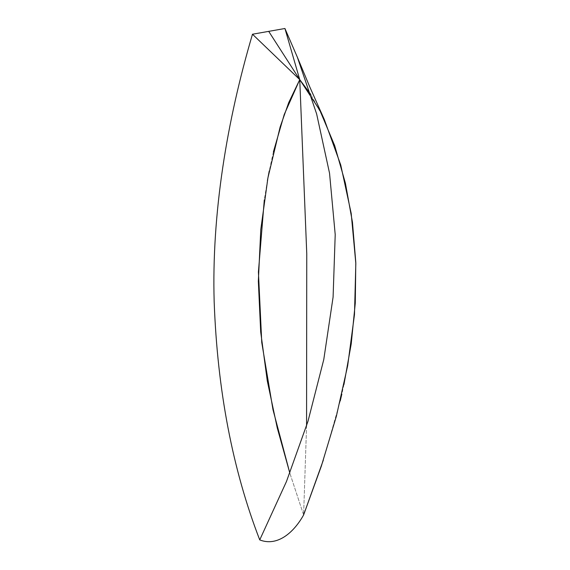 <?xml version="1.0" encoding="UTF-8"?>
<svg xmlns="http://www.w3.org/2000/svg" width="570" height="570" viewBox="0 0 570 570"><rect width="100%" height="100%" fill="white"/><g stroke="black" fill="none" stroke-linecap="round" stroke-linejoin="round"><path stroke-width="0.43" stroke-dasharray="2.85 2.14" d="M306.567 425.833L303.611 514.959L289.831 473.093L303.611 514.959L306.567 425.833M343.945 384.536L341.85 394.048M340.254 400.874L323.297 460.232M324.33 119.572L310.785 94.449M273.401 151.898L269.24 170.986M267.423 180.59L264.302 199.878"/><path stroke-width="0.85" d="M323.297 460.232L303.611 514.959C293.422 533.192 276.963 546.73 259.735 539.904L286.454 481.536L307.992 421.266L323.767 359.577L333.094 297.077L335.21 234.605L329.546 173.244L316.628 113.915L297.355 57.192L284.929 28.5L299.749 79.636L268.705 31.364L284.929 28.5L299.749 79.636L306.76 253.621L306.567 425.833L306.76 253.621L299.749 79.636L319.884 110.38L334.683 145.635L345.406 183.205L352.459 222.264L355.794 262.35L355.281 303.048L351.22 343.895L343.945 384.536M341.85 394.048L340.254 400.874M310.785 94.449L299.749 79.636L252.482 34.229C226.824 121.047 211.563 214.042 214.17 301.808C217.419 390.365 232.603 469.73 259.735 539.904C276.963 546.73 293.422 533.192 303.611 514.959L321.366 466.053L336.357 416.271L347.679 365.676L354.476 314.562L355.83 263.518L351.191 213.401L340.76 165.051L324.33 119.572L309.795 86.961L297.355 57.192M264.302 199.878L258.417 271.983L261.758 342.506L272.987 409.688L289.831 473.093L277.269 427.956L267.287 380.881L260.69 331.875L258.338 281.202L260.782 229.546L267.929 177.811L280.127 127.025L288.726 102.593L299.749 79.636L252.482 34.229L268.705 31.364L299.749 79.636L284.223 114.527L273.401 151.898M269.24 170.986L267.423 180.59"/></g></svg>
